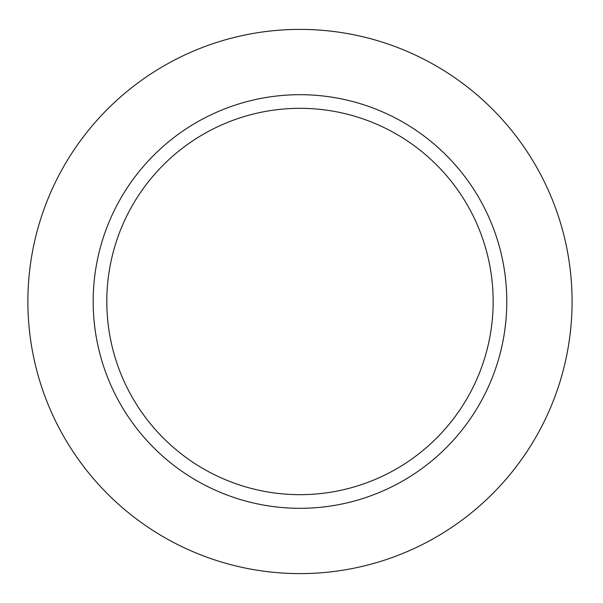 <?xml version="1.0" encoding="UTF-8"?>
<svg xmlns="http://www.w3.org/2000/svg" width="603" height="603" viewBox="0 0 603 603"><rect width="100%" height="100%" fill="white"/><g stroke="black" fill="none" stroke-linecap="round" stroke-linejoin="round"><path stroke-width="0.9" d="M506.791 301.5A206.806 206.806 0 0 0 299.977 94.694A206.806 206.806 0 0 0 93.171 301.5A206.806 206.806 0 0 0 299.977 508.306A206.806 206.806 0 0 0 506.791 301.5A206.806 206.806 0 0 0 299.977 94.694A206.806 206.806 0 0 0 93.171 301.5A206.806 206.806 0 0 0 299.977 508.306A206.806 206.806 0 0 0 506.791 301.5M572.089 301.5A272.111 272.111 0 0 0 163.926 65.848A272.111 272.111 0 0 0 163.926 537.152A272.111 272.111 0 0 0 572.089 301.5A272.111 272.111 0 0 0 163.926 65.848A272.111 272.111 0 0 0 163.926 537.152A272.111 272.111 0 0 0 572.089 301.5M106.806 301.5A193.179 193.179 0 0 1 396.57 134.205A193.179 193.179 0 0 1 396.57 468.795A193.179 193.179 0 0 1 106.806 301.5A193.179 193.179 0 0 1 396.57 134.205A193.179 193.179 0 0 1 396.57 468.795A193.179 193.179 0 0 1 106.806 301.5"/></g></svg>
